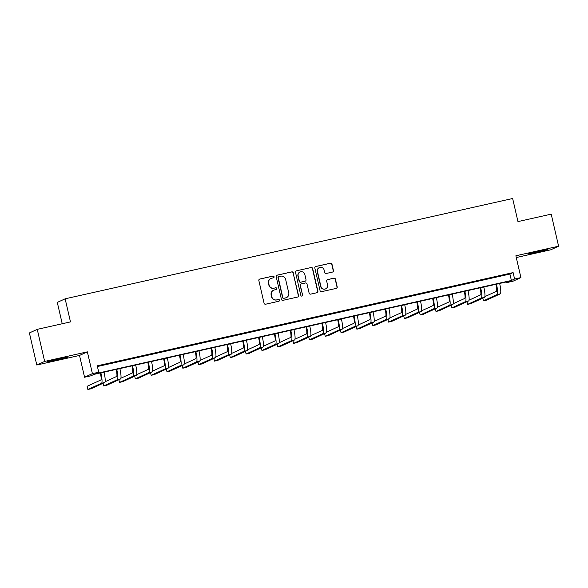 <?xml version="1.0" encoding="UTF-8"?>
<svg xmlns="http://www.w3.org/2000/svg" width="588" height="588" viewBox="0 0 588 588"><rect width="100%" height="100%" fill="white"/><g stroke="black" fill="none" stroke-linecap="round" stroke-linejoin="round"><path stroke-width="0.88" d="M274.082 276.764A0.904 0.889 65.4 0 0 273.001 276.081L259.8 279.035A1.294 1.272 65.4 0 0 258.852 280.579L264.086 303.239A1.294 1.272 65.4 0 0 265.614 304.216L278.815 301.262A0.904 0.889 65.4 0 0 279.484 300.181A0.904 0.889 65.4 0 0 278.411 299.498L276.705 299.88A4.138 4.072 65.4 0 1 271.796 296.742L271.362 294.853A4.138 4.072 65.4 0 1 274.405 289.935L276.117 289.553A0.904 0.889 65.4 0 0 276.779 288.473A0.904 0.889 65.4 0 0 275.706 287.789L274.001 288.171A4.138 4.072 65.4 0 1 269.091 285.033L268.657 283.144A4.138 4.072 65.4 0 1 271.7 278.227L273.413 277.845A0.904 0.889 65.4 0 0 274.082 276.764M273.479 277.823A0.904 0.889 65.4 0 0 272.795 276.176L259.587 279.138A1.294 1.272 65.4 0 0 259.448 279.175M278.881 301.24A0.904 0.889 65.4 0 0 278.197 299.593L276.705 299.88M276.176 289.531A0.904 0.889 65.4 0 0 275.493 287.885L274.001 288.171M539.556 251.01A10.275 0.375 167 0 0 527.892 254.082A10.275 0.375 167 0 0 536.249 252.524A10.275 0.375 167 0 0 547.913 249.459A10.275 0.375 167 0 0 539.556 251.01M59.153 358.695A10.275 0.375 167 0 0 47.488 361.767A10.275 0.375 167 0 0 55.845 360.216A10.275 0.375 167 0 0 67.51 357.144A10.275 0.375 167 0 0 59.153 358.695M332.492 272.082A1.294 1.272 65.4 0 0 333.44 270.539L331.977 264.181A1.294 1.272 65.4 0 0 330.441 263.204L315.778 266.489A1.294 1.272 65.4 0 0 314.83 268.025L320.063 290.692A1.294 1.272 65.4 0 0 321.592 291.67L336.255 288.385A1.294 1.272 65.4 0 0 337.203 286.848L335.432 279.168A1.294 1.272 65.4 0 0 333.903 278.183L327.626 279.594A1.294 1.272 65.4 0 0 326.671 281.13L327.553 284.937A3.462 3.403 65.4 0 1 325.671 288.826A3.462 3.403 65.4 0 1 320.908 286.429L317.461 271.509A3.462 3.403 65.4 0 1 319.343 267.621A3.462 3.403 65.4 0 1 324.106 270.017L324.686 272.509A1.294 1.272 65.4 0 0 326.215 273.486L332.492 272.082M514.581 279.013L520.909 277.595L513.067 281.189L506.731 282.608L509.914 281.152L94.073 374.365L90.89 375.82L84.562 377.239L92.404 373.645L98.74 372.226L95.557 373.689L511.398 280.469L514.581 279.013L513.104 272.597L97.255 365.817L98.74 372.226M37.25 329.353L44.651 361.422L36.801 365.016L29.4 332.948L37.25 329.353L70.479 321.901L65.143 298.814L512.64 198.509L517.969 221.595L551.199 214.142L558.6 246.21L515.874 255.787L520.909 277.595M36.801 365.016L79.527 355.439L87.369 351.844L44.651 361.422M87.369 351.844L92.404 373.645M293.331 272.847A1.294 1.272 65.4 0 0 291.795 271.869L277.139 275.155A1.294 1.272 65.4 0 0 276.184 276.691L281.417 299.351A1.294 1.272 65.4 0 0 282.953 300.336L297.609 297.043A1.294 1.272 65.4 0 0 298.564 295.507L293.118 272.942A1.294 1.272 65.4 0 0 291.589 271.965L276.926 275.25A1.294 1.272 65.4 0 0 276.786 275.287M296.455 270.818L311.118 267.533A1.294 1.272 65.4 0 1 312.654 268.518L317.887 291.178A1.294 1.272 65.4 0 1 316.932 292.714L310.655 294.125A1.294 1.272 65.4 0 1 309.126 293.14L307.002 283.953A1.294 1.272 65.4 0 0 305.473 282.968L301.306 283.901A1.294 1.272 65.4 0 0 300.358 285.437L302.563 295.007A0.904 0.889 65.4 0 1 302.07 296.029A0.904 0.889 65.4 0 1 300.828 295.397L295.507 272.362A1.294 1.272 65.4 0 1 296.455 270.818L311.118 267.533M516.279 257.537L550.75 249.804L558.6 246.21M97.417 366.522L509.921 274.059L513.104 272.597M102.047 365.097L110.177 363.156L102.047 365.097M117.872 361.554L125.994 359.606L117.872 361.554M133.697 358.004L141.818 356.063L133.697 358.004M149.521 354.461L157.643 352.513L149.521 354.461M165.346 350.911L173.467 348.963L165.346 350.911M181.163 347.368L189.292 345.421L181.163 347.368M196.987 343.818L205.116 341.871L196.987 343.818M212.812 340.268L220.941 338.328L212.812 340.268M228.636 336.726L236.766 334.778L228.636 336.726M244.461 333.175L252.583 331.228L244.461 333.175M260.286 329.633L268.407 327.685L260.286 329.633M276.11 326.083L284.232 324.135L276.11 326.083M291.935 322.533L300.056 320.592L291.935 322.533M307.752 318.99L315.881 317.042L307.752 318.99M323.576 315.44L331.706 313.5L323.576 315.44M339.401 311.897L347.53 309.95L339.401 311.897M355.226 308.347L363.355 306.399L355.226 308.347M371.05 304.797L379.172 302.857L371.05 304.797M386.875 301.254L394.996 299.307L386.875 301.254M402.699 297.704L410.821 295.764L402.699 297.704M418.524 294.162L426.645 292.214L418.524 294.162M434.341 290.612L442.47 288.664L434.341 290.612M450.165 287.069L458.295 285.121L450.165 287.069M465.99 283.519L474.119 281.571L465.99 283.519M481.815 279.969L489.936 278.028L481.815 279.969M497.639 276.426L505.761 274.478L497.639 276.426M65.143 298.814L57.301 302.408L62.225 323.753M506.569 281.902L506.731 282.608M79.527 355.439L84.562 377.239M509.921 274.059L511.398 280.469M270.906 278.491L270.7 278.587A4.138 4.072 65.4 0 0 268.444 283.24L268.657 283.144M273.788 288.267A4.138 4.072 65.4 0 1 268.878 285.129L268.444 283.24M273.611 290.2L273.398 290.296A4.138 4.072 65.4 0 0 271.149 294.948L271.362 294.853M276.492 299.976A4.138 4.072 65.4 0 1 271.582 296.837L271.149 294.948M297.749 297.006A1.294 1.272 65.4 0 0 298.351 295.602L293.118 272.942M278.91 276.61A0.904 0.889 65.4 0 0 278.242 277.683L282.835 297.579A0.904 0.889 65.4 0 0 283.908 298.263L285.709 297.859A4.138 4.072 65.4 0 0 288.759 292.942L285.621 279.344A4.138 4.072 65.4 0 0 280.711 276.206L278.91 276.61M278.734 276.669L278.521 276.764A0.904 0.889 65.4 0 0 278.028 277.786L278.242 277.683M286.503 297.594L286.29 297.69A4.138 4.072 65.4 0 1 285.496 297.954L283.695 298.359A0.904 0.889 65.4 0 1 282.622 297.675L278.028 277.786M317.072 292.677A1.294 1.272 65.4 0 0 317.674 291.273L312.441 268.613A1.294 1.272 65.4 0 0 310.905 267.636M301.056 283.989L300.85 284.085A1.294 1.272 65.4 0 0 300.145 285.54L302.563 295.007M301.96 296.065A0.904 0.889 65.4 0 0 302.35 295.103M304.804 274.412A3.462 3.403 65.4 0 0 300.034 272.016A3.462 3.403 65.4 0 0 298.153 275.904L299.365 281.16A1.294 1.272 65.4 0 0 300.902 282.137L305.062 281.204A1.294 1.272 65.4 0 0 306.017 279.668L304.804 274.412M300.034 272.016L299.829 272.112A3.462 3.403 65.4 0 0 297.94 276L298.153 275.904M305.312 281.123L305.099 281.218A1.294 1.272 65.4 0 1 304.849 281.307L300.689 282.24A1.294 1.272 65.4 0 1 299.152 281.255L297.94 276M319.343 267.621L319.13 267.716A3.462 3.403 65.4 0 0 317.248 271.605L317.461 271.509M325.671 288.826L325.458 288.928A3.462 3.403 65.4 0 1 320.695 286.525L317.248 271.605M336.395 288.341A1.294 1.272 65.4 0 0 336.998 286.944L335.219 279.263A1.294 1.272 65.4 0 0 333.69 278.286L327.413 279.69A1.294 1.272 65.4 0 0 327.273 279.726M332.632 272.038A1.294 1.272 65.4 0 0 333.234 270.642L331.764 264.284A1.294 1.272 65.4 0 0 330.228 263.299L315.565 266.584A1.294 1.272 65.4 0 0 315.425 266.629M100.328 372.961L100.372 373.123A6.586 1.139 77.4 0 1 100.791 380.024L87.12 386.287L87.862 389.491L101.526 383.229A9.878 1.713 -102.6 0 0 100.901 372.88L100.886 372.836M87.862 389.491L91.03 388.786L104.693 382.523A9.878 1.713 -102.6 0 0 104.061 372.175L104.054 372.13M116.152 369.418L116.189 369.58A6.586 1.139 77.4 0 1 116.615 376.474L105.09 381.759M103.069 383.266L103.686 385.949L106.847 385.236L120.518 378.973A9.878 1.713 -102.6 0 0 119.886 368.625L119.878 368.58M103.686 385.949L117.35 379.686A9.878 1.713 -102.6 0 0 116.725 369.337L116.711 369.293M131.977 365.868L132.013 366.03A6.586 1.139 77.4 0 1 132.432 372.932L120.915 378.209M118.894 379.723L119.511 382.398L122.672 381.693L136.343 375.431A9.878 1.713 -102.6 0 0 135.71 365.082L135.703 365.03M119.511 382.398L133.175 376.136A9.878 1.713 -102.6 0 0 132.543 365.787L132.535 365.743M147.801 362.318L147.838 362.487A6.586 1.139 77.4 0 1 148.257 369.382L136.739 374.659M134.711 376.173L135.336 378.856L138.496 378.143L152.167 371.881A9.878 1.713 -102.6 0 0 151.535 361.532L151.52 361.488M135.336 378.856L148.999 372.586A9.878 1.713 -102.6 0 0 148.367 362.245L148.36 362.193M163.626 358.776L163.662 358.937A6.586 1.139 77.4 0 1 164.081 365.839L152.564 371.116M150.535 372.623L151.153 375.306L154.321 374.593L167.992 368.331A9.878 1.713 -102.6 0 0 167.359 357.982L167.345 357.938M151.153 375.306L164.824 369.043A9.878 1.713 -102.6 0 0 164.192 358.695L164.184 358.651M179.45 355.226L179.487 355.387A6.586 1.139 77.4 0 1 179.906 362.289L168.388 367.566M166.36 369.08L166.977 371.756L170.145 371.05L183.809 364.788A9.878 1.713 -102.6 0 0 183.184 354.439L183.169 354.395M166.977 371.756L180.648 365.493A9.878 1.713 -102.6 0 0 180.016 355.145L180.009 355.101M195.275 351.683L195.312 351.844A6.586 1.139 77.4 0 1 195.731 358.739L184.206 364.023M182.184 365.53L182.802 368.213L185.97 367.5L199.633 361.238A9.878 1.713 -102.6 0 0 199.001 350.889L198.994 350.845M182.802 368.213L196.473 361.951A9.878 1.713 -102.6 0 0 195.841 351.602L195.826 351.558M211.099 348.133L211.136 348.294A6.586 1.139 77.4 0 1 211.555 355.196L200.03 360.473M198.009 361.988L198.626 364.663L201.794 363.957L215.458 357.695A9.878 1.713 -102.6 0 0 214.826 347.346L214.818 347.302M198.626 364.663L212.297 358.401A9.878 1.713 -102.6 0 0 211.665 348.052L211.651 348.008M226.917 344.583L226.961 344.752A6.586 1.139 77.4 0 1 227.38 351.646L215.855 356.931M213.834 358.437L214.451 361.12L217.619 360.407L231.282 354.145A9.878 1.713 -102.6 0 0 230.65 343.796L230.643 343.752M214.451 361.12L228.115 354.858A9.878 1.713 -102.6 0 0 227.49 344.509L227.475 344.458M242.741 341.04L242.778 341.202A6.586 1.139 77.4 0 1 243.204 348.103L231.679 353.381M229.658 354.887L230.275 357.57L233.436 356.865L247.107 350.595A9.878 1.713 -102.6 0 0 246.475 340.246L246.468 340.202M230.275 357.57L243.939 351.308A9.878 1.713 -102.6 0 0 243.314 340.959L243.3 340.915M258.566 337.49L258.602 337.652A6.586 1.139 77.4 0 1 259.021 344.553L247.504 349.831M245.483 351.345L246.1 354.02L249.261 353.315L262.932 347.052A9.878 1.713 -102.6 0 0 262.299 336.704L262.292 336.659M246.1 354.02L259.764 347.758A9.878 1.713 -102.6 0 0 259.132 337.409L259.124 337.365M274.39 333.947L274.427 334.109A6.586 1.139 77.4 0 1 274.846 341.011L263.328 346.288M261.3 347.795L261.925 350.477L265.085 349.764L278.756 343.502A9.878 1.713 -102.6 0 0 278.124 333.153L278.109 333.109M261.925 350.477L275.588 344.215A9.878 1.713 -102.6 0 0 274.956 333.866L274.949 333.822M290.215 330.397L290.251 330.559A6.586 1.139 77.4 0 1 290.67 337.461L279.153 342.738M277.124 344.252L277.742 346.927L280.91 346.222L294.573 339.96A9.878 1.713 -102.6 0 0 293.949 329.611L293.934 329.567M277.742 346.927L291.413 340.665A9.878 1.713 -102.6 0 0 290.781 330.316L290.773 330.272M306.039 326.854L306.076 327.016A6.586 1.139 77.4 0 1 306.495 333.911L294.978 339.195M292.949 340.702L293.566 343.385L296.734 342.672L310.398 336.409A9.878 1.713 -102.6 0 0 309.773 326.061L309.758 326.017M293.566 343.385L307.237 337.122A9.878 1.713 -102.6 0 0 306.605 326.774L306.598 326.73M321.864 323.304L321.901 323.466A6.586 1.139 77.4 0 1 322.32 330.368L310.795 335.645M308.774 337.159L309.391 339.835L312.559 339.129L326.222 332.867A9.878 1.713 -102.6 0 0 325.59 322.518L325.583 322.467M309.391 339.835L323.062 333.572A9.878 1.713 -102.6 0 0 322.43 323.224L322.415 323.179M337.681 319.754L337.725 319.923A6.586 1.139 77.4 0 1 338.144 326.818L326.619 332.095M324.598 333.609L325.215 336.292L328.383 335.579L342.047 329.317A9.878 1.713 -102.6 0 0 341.415 318.968L341.407 318.924M325.215 336.292L338.886 330.022A9.878 1.713 -102.6 0 0 338.254 319.674L338.24 319.629M353.506 316.212L353.542 316.373A6.586 1.139 77.4 0 1 353.969 323.275L342.444 328.552M340.423 330.059L341.04 332.742L344.2 332.029L357.871 325.767A9.878 1.713 -102.6 0 0 357.239 315.418L357.232 315.374M341.04 332.742L354.704 326.48A9.878 1.713 -102.6 0 0 354.079 316.131L354.064 316.087M369.33 312.662L369.367 312.823A6.586 1.139 77.4 0 1 369.793 319.725L358.268 325.002M356.247 326.516L356.865 329.192L360.025 328.486L373.696 322.224A9.878 1.713 -102.6 0 0 373.064 311.875L373.057 311.831M356.865 329.192L370.528 322.93A9.878 1.713 -102.6 0 0 369.896 312.581L369.889 312.537M385.155 309.119L385.191 309.281A6.586 1.139 77.4 0 1 385.61 316.175L374.093 321.46M372.064 322.966L372.689 325.649L375.85 324.936L389.521 318.674A9.878 1.713 -102.6 0 0 388.889 308.325L388.881 308.281M372.689 325.649L386.353 319.387A9.878 1.713 -102.6 0 0 385.721 309.038L385.713 308.994M400.979 305.569L401.016 305.731A6.586 1.139 77.4 0 1 401.435 312.632L389.918 317.91M387.889 319.424L388.514 322.099L391.674 321.393L405.345 315.131A9.878 1.713 -102.6 0 0 404.713 304.782L404.698 304.731M388.514 322.099L402.177 315.837A9.878 1.713 -102.6 0 0 401.545 305.488L401.538 305.444M416.804 302.019L416.841 302.188A6.586 1.139 77.4 0 1 417.26 309.082L405.742 314.367M403.713 315.874L404.331 318.556L407.499 317.843L421.162 311.581A9.878 1.713 -102.6 0 0 420.538 301.232L420.523 301.188M404.331 318.556L418.002 312.294A9.878 1.713 -102.6 0 0 417.37 301.945L417.362 301.894M432.628 298.476L432.665 298.638A6.586 1.139 77.4 0 1 433.084 305.539L421.567 310.817M419.538 312.324L420.155 315.006L423.323 314.293L436.987 308.031A9.878 1.713 -102.6 0 0 436.362 297.682L436.347 297.638M420.155 315.006L433.826 308.744A9.878 1.713 -102.6 0 0 433.194 298.395L433.187 298.351M448.453 294.926L448.49 295.088A6.586 1.139 77.4 0 1 448.909 301.989L437.384 307.267M435.363 308.781L435.98 311.456L439.148 310.751L452.811 304.488A9.878 1.713 -102.6 0 0 452.179 294.14L452.172 294.096M435.98 311.456L449.651 305.194A9.878 1.713 -102.6 0 0 449.019 294.845L449.004 294.801M464.27 291.383L464.314 291.545A6.586 1.139 77.4 0 1 464.733 298.439L453.208 303.724M451.187 305.231L451.805 307.914L454.972 307.201L468.636 300.938A9.878 1.713 -102.6 0 0 468.004 290.59L467.997 290.546M451.805 307.914L465.475 301.651A9.878 1.713 -102.6 0 0 464.843 291.303L464.829 291.258M480.095 287.833L480.131 287.995A6.586 1.139 77.4 0 1 480.558 294.897L469.033 300.174M467.012 301.688L467.629 304.363L470.79 303.658L484.461 297.396A9.878 1.713 -102.6 0 0 483.828 287.047L483.821 287.003M467.629 304.363L481.293 298.101A9.878 1.713 -102.6 0 0 480.668 287.752L480.653 287.708M495.919 284.283L495.956 284.452A6.586 1.139 77.4 0 1 496.382 291.347L484.857 296.631M482.836 298.138L483.454 300.821L486.614 300.108L500.285 293.846A9.878 1.713 -102.6 0 0 499.653 283.497L499.646 283.453M483.454 300.821L497.117 294.559A9.878 1.713 -102.6 0 0 496.485 284.21L496.478 284.158M100.901 372.88L104.061 372.175M101.526 383.229L104.693 382.523M116.725 369.337L119.886 368.625M117.35 379.686L120.518 378.973M132.543 365.787L135.71 365.082M133.175 376.136L136.343 375.431M148.367 362.245L151.535 361.532M148.999 372.586L152.167 371.881M164.192 358.695L167.359 357.982M164.824 369.043L167.992 368.331M180.016 355.145L183.184 354.439M180.648 365.493L183.809 364.788M195.841 351.602L199.001 350.889M196.473 361.951L199.633 361.238M211.665 348.052L214.826 347.346M212.297 358.401L215.458 357.695M227.49 344.509L230.65 343.796M228.115 354.858L231.282 354.145M243.314 340.959L246.475 340.246M243.939 351.308L247.107 350.595M259.132 337.409L262.299 336.704M259.764 347.758L262.932 347.052M274.956 333.866L278.124 333.153M275.588 344.215L278.756 343.502M290.781 330.316L293.949 329.611M291.413 340.665L294.573 339.96M306.605 326.774L309.773 326.061M307.237 337.122L310.398 336.409M322.43 323.224L325.59 322.518M323.062 333.572L326.222 332.867M338.254 319.674L341.415 318.968M338.886 330.022L342.047 329.317M354.079 316.131L357.239 315.418M354.704 326.48L357.871 325.767M369.896 312.581L373.064 311.875M370.528 322.93L373.696 322.224M385.721 309.038L388.889 308.325M386.353 319.387L389.521 318.674M401.545 305.488L404.713 304.782M402.177 315.837L405.345 315.131M417.37 301.945L420.538 301.232M418.002 312.294L421.162 311.581M433.194 298.395L436.362 297.682M433.826 308.744L436.987 308.031M449.019 294.845L452.179 294.14M449.651 305.194L452.811 304.488M464.843 291.303L468.004 290.59M465.475 301.651L468.636 300.938M480.668 287.752L483.828 287.047M481.293 298.101L484.461 297.396M496.485 284.21L499.653 283.497M497.117 294.559L500.285 293.846"/></g></svg>

